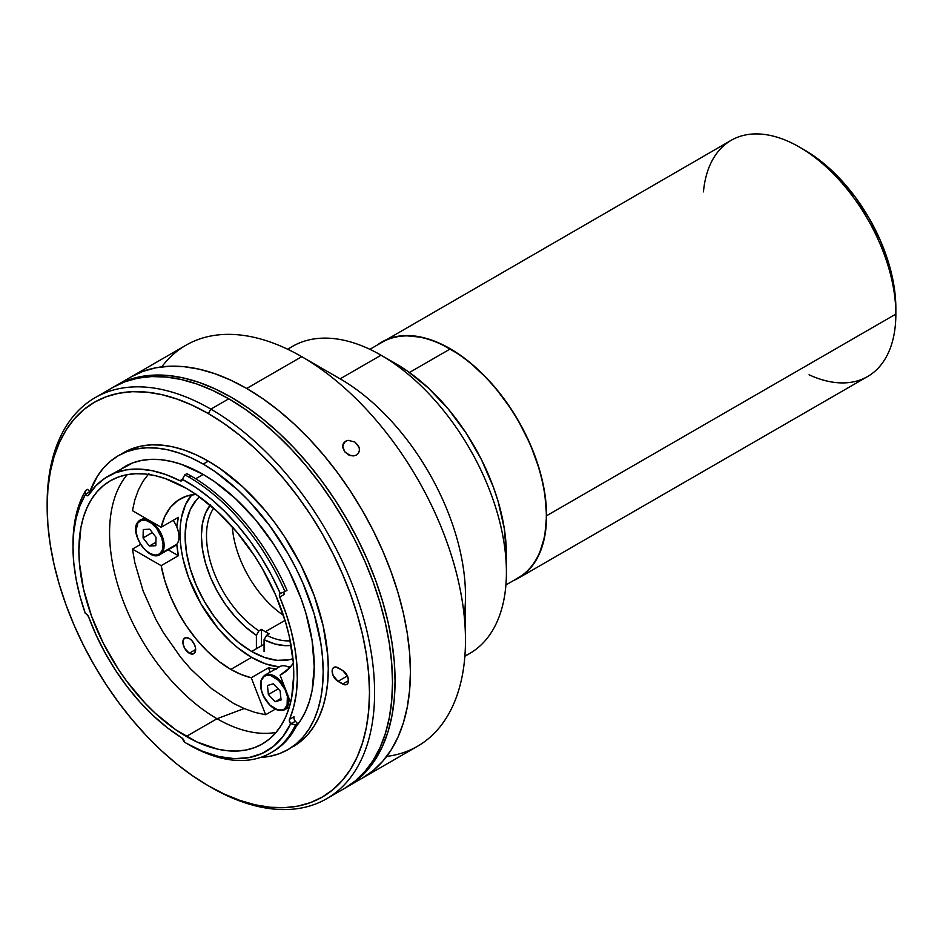 <?xml version="1.0" encoding="UTF-8"?>
<svg xmlns="http://www.w3.org/2000/svg" width="943" height="943" viewBox="0 0 943 943"><rect width="100%" height="100%" fill="white"/><g stroke="black" fill="none" stroke-linecap="round" stroke-linejoin="round"><path stroke-width="1.41" d="M546.586 515.75A136.393 78.752 60 0 1 518.332 578.189A136.393 78.752 60 0 1 513.192 580.747L524.685 573.757L530.331 568.24L535.188 561.674L539.243 554.13L544.724 536.414L546.586 515.75L895.85 314.102L546.586 515.75L544.724 492.953L542.425 481.024L539.243 468.895L530.331 444.495L518.332 420.696L511.318 409.309L495.605 388.103L487.048 378.485L468.954 361.711L459.595 354.698L440.687 343.782L431.316 339.975L422.134 337.335L404.677 335.602L396.555 336.533L388.952 338.655L381.939 341.944A136.393 78.752 60 0 1 487.048 378.485A136.393 78.752 60 0 1 546.586 515.75M518.332 578.189L867.607 376.54A136.393 78.752 -120 0 0 895.85 314.102A136.393 78.752 60 0 1 809.059 374.795M895.85 308.196L895.85 314.102L895.85 308.196A129.156 74.568 -120 0 0 804.52 150.008L822.343 162.326L839.47 178.215L855.266 197.075L869.104 218.187L880.456 240.724L888.895 263.828L894.094 286.613L895.85 308.196M703.443 191.877A136.393 78.752 60 0 1 799.405 147.061A136.393 78.752 60 0 1 895.85 314.102A136.393 78.752 -120 0 0 836.311 176.836A136.393 78.752 -120 0 0 731.214 140.295L377.153 345.126A136.393 78.752 60 0 1 381.939 341.944M230.835 669.4A101.302 58.49 60 0 1 161.159 565.659L178.368 555.722A101.302 58.49 60 0 1 176.801 544.276L178.368 555.722L161.159 565.659L164.895 580.923L170.459 596.353L177.72 611.512L186.443 625.975L196.415 639.354L207.342 651.259L218.917 661.373L230.835 669.4L241.16 674.493L251.262 677.758L268.472 667.821L270.146 672.147L268.472 667.821L251.262 677.758L265.62 714.747L251.262 677.758A101.302 58.49 60 0 1 230.835 669.4L251.628 657.389L230.835 669.4M191.653 494.816A101.302 58.49 -120 0 0 188.635 577.682A101.302 58.49 -120 0 0 251.628 657.389L237.66 647.735L230.835 641.818L217.857 628.132L200.977 603.921L188.459 577.199L183.083 559.116L181.374 550.252L180.337 541.624L180.337 525.416L181.374 517.978L185.453 504.811L192.066 494.344M196.415 494.273L186.443 496.136L177.72 500.521L170.459 507.31L164.895 516.304L161.159 527.255L178.368 517.33L176.801 526.96A101.302 58.49 60 0 1 178.368 517.33L161.159 527.255A101.302 58.49 60 0 1 180.184 498.953A101.302 58.49 60 0 1 195.849 494.309M189.26 653.216A9.041 5.222 60 0 1 183.355 645.236A9.041 5.222 60 0 1 184.734 637.998A9.041 5.222 60 0 1 189.26 638.446A9.041 5.222 60 0 1 195.166 646.415A9.041 5.222 60 0 1 193.786 653.664A9.041 5.222 60 0 1 189.26 653.216L195.649 649.515L189.26 653.216L191.712 654.065L193.786 653.664L195.531 650.894L195.531 648.006L194.576 644.788L191.712 640.415L189.26 638.446L185.7 637.633L183.355 639.59L182.989 643.645L184.734 648.442L189.26 653.216M251.628 651.483A94.064 54.305 60 0 1 191.747 573.521A94.064 54.305 60 0 1 199.503 496.867L196.321 500.073L190.18 509.809L186.396 522.033L185.111 536.272L186.396 551.997L190.18 568.594L196.321 585.414L204.596 601.834L214.674 617.205L226.179 630.938L238.65 642.513L251.628 651.483L264.064 644.305L251.628 651.483L264.606 657.495L277.077 660.336L288.582 659.876L292.955 658.721A94.064 54.305 60 0 1 251.628 651.483M290.798 666.536L288.193 666.913A101.302 58.49 -120 0 0 290.798 666.536M279.187 666.937L265.608 663.872L251.628 657.389A101.302 58.49 -120 0 0 279.187 666.937M293.344 663.165A101.302 58.49 60 0 1 281.486 674.41A101.302 58.49 60 0 1 280.071 675.188L282.853 673.573L280.071 675.188L290.621 702.382L280.071 675.188L289.56 667.95L293.414 663.059M132.456 510.682L161.159 527.255L132.456 510.682L134.873 499.731L138.456 489.83L143.147 481.095L148.9 473.634M286.813 708.488L288.853 708.664M276.358 669.07L268.472 667.821A101.302 58.49 60 0 0 275.592 669.011M168.16 549.84L178.368 555.722L168.16 549.84M275.238 709.195L265.62 714.747L255.14 712.46L244.378 708.641L233.451 703.36L211.621 688.649L190.734 669.023L180.95 657.66L163.292 632.494L155.642 619.009L143.147 591.025L134.873 562.841L132.456 549.085L161.159 565.659L132.456 549.085L140.566 544.406M210.513 504.658L205.503 513.145L202.427 523.636L201.389 535.742L202.427 549.05L205.503 563.089L210.513 577.364L217.279 591.367L225.566 604.616L235.078 616.616L245.475 626.965L256.39 635.299L256.39 647.134L256.39 635.299L258.948 630.855L261.506 629.382L261.506 644.175L261.506 629.382A79.589 45.948 -120 0 0 265.337 631.751A79.589 45.948 -120 0 0 269.179 633.814L266.621 635.287A79.589 45.948 -120 0 0 290.232 640.816A79.589 45.948 60 0 1 266.621 635.287L264.064 639.731L264.064 651.566L264.064 639.731L274.979 643.998L285.375 645.66L291.092 645.377A83.208 48.046 60 0 1 264.064 639.731L266.621 635.287L269.179 633.814A79.589 45.948 60 0 1 265.337 631.751L285.034 620.376L265.337 631.751A79.589 45.948 60 0 1 261.506 629.382L258.948 630.855A79.589 45.948 60 0 1 213.648 508.171A79.589 45.948 -120 0 0 258.948 630.855L256.39 635.299A83.208 48.046 60 0 1 210.136 505.153M232.296 526.795A79.589 45.948 -120 0 0 283.43 615.355M284.421 709.855A19.897 11.493 -120 0 0 288.523 696.983A19.897 11.493 60 0 1 284.715 709.69C277.03 712.26 269.898 707.698 263.309 695.993L263.557 695.804M285.057 689.533A19.178 11.068 60 0 1 282.452 709.961A19.178 11.068 60 0 1 263.451 695.981L263.451 695.981A19.178 11.068 60 0 1 266.067 675.553A19.178 11.068 60 0 1 285.057 689.533L287.379 696.358L287.073 705.27L284.397 709.006L282.452 709.961L277.69 709.89L269.828 704.999L263.451 695.981L261.14 689.156L261.447 680.245L264.111 676.508L266.067 675.553L270.818 675.624L278.692 680.516L285.057 689.533M278.138 688.873L268.378 694.508L267.447 685.514L268.378 694.508L275.179 701.745L280.908 698.445L275.179 701.745L281.061 699.989L280.142 690.995L281.061 699.989L275.179 701.745L268.378 694.508L278.138 688.873M289.76 667.738A19.897 11.493 -120 0 0 279.658 666.666L264.818 675.223A19.897 11.493 60 0 1 284.208 685.867A19.897 11.493 -120 0 0 265.113 675.07M263.415 695.899L263.309 695.993C259.136 686.127 259.631 679.208 264.818 675.223M280.142 690.995L273.34 683.758L267.447 685.514M159.002 555.026A19.897 11.493 -120 0 0 162.055 552.728L161.112 552.468A19.178 11.068 60 0 1 142.464 546.869A19.178 11.068 60 0 1 137.984 522.752L138.055 521.903A19.897 11.493 60 0 1 140.106 520.088A19.897 11.493 60 0 1 158.766 529.589A19.897 11.493 60 0 1 162.055 552.728A19.897 11.493 60 0 1 160.004 554.543C149.029 562.488 128.554 532.17 137.926 522.021L137.984 522.752A19.178 11.068 60 0 1 156.632 528.351A19.178 11.068 60 0 1 161.112 552.468L162.055 552.728L176.895 544.158L162.055 552.728A19.897 11.493 -120 0 0 159.296 530.39A19.897 11.493 -120 0 0 141.12 519.605A19.897 11.493 -120 0 0 138.055 521.903L144.42 517.589M160.004 554.543L174.844 545.985A19.897 11.493 -120 0 0 176.895 544.158A19.897 11.493 -120 0 0 173.135 520.336M149.737 529.2L156.031 537.286L149.737 529.2L143.253 529.518L149.737 529.2M143.253 529.518L143.053 537.934L152.353 532.559L143.053 537.934L149.348 546.021L155.925 542.237L149.348 546.021L155.843 545.702L149.348 546.021L143.053 537.934L143.253 529.518M137.984 522.752L141.58 520.347L146.377 520.56L151.67 523.365L156.632 528.351L161.854 538.158L163.092 544.818L162.267 550.37L159.497 553.989L155.218 555.109L150.078 553.565L144.857 549.592L140.342 543.793L137.23 537.062L135.992 530.402L137.984 522.752M155.843 545.702L156.031 537.286M505.919 584.943L518.155 577.882A136.028 78.54 -120 0 0 539.007 468.871A136.028 78.54 -120 0 0 450.141 349.004L409.451 372.485L450.141 349.004A136.028 78.54 -120 0 0 382.115 342.262L369.892 349.323M161.772 366.862A231.542 133.682 60 0 1 301.76 356.678L246.689 388.469A231.542 133.682 -120 0 0 130.924 377L142.829 371.412L155.725 367.817L169.516 366.238L184.038 366.686L199.162 369.173L214.745 373.664L230.646 380.112L246.689 388.469L262.743 398.641L278.633 410.547L294.216 424.055L309.351 439.037L323.873 455.351L337.653 472.844L350.56 491.35L362.466 510.682L373.251 530.661L382.823 551.089L391.086 571.776L397.958 592.51L403.368 613.103L407.27 633.354L409.627 653.063L410.417 672.053L409.627 690.135L407.27 707.12L403.368 722.868L397.958 737.202L391.086 750.015L382.823 761.154L373.251 770.537L362.466 778.046A231.542 133.682 -120 0 0 397.958 592.51A231.542 133.682 -120 0 0 246.689 388.469L301.76 356.678A231.542 133.682 -120 0 0 185.983 345.209L130.924 377A231.542 133.682 60 0 1 246.689 388.469A231.542 133.682 60 0 1 397.958 592.51A231.542 133.682 60 0 1 362.466 778.046A231.542 133.682 60 0 1 354.533 782.042A231.542 133.682 -120 0 0 362.466 778.046L373.251 770.537L382.823 761.154L391.086 750.015L397.958 737.202L403.368 722.868L407.27 707.12L409.627 690.135L410.417 672.053L409.627 653.063L407.27 633.354L403.368 613.103L397.958 592.51L391.086 571.776L382.823 551.089L373.251 530.661L362.466 510.682L350.56 491.35L337.653 472.844L323.873 455.351L309.351 439.037L294.216 424.055L278.633 410.547L262.743 398.641L246.689 388.469L230.646 380.112L214.745 373.664L199.162 369.173L184.038 366.686L169.516 366.238L155.725 367.817L142.829 371.412L130.924 377L115.576 385.864A231.542 133.682 60 0 1 231.341 397.333A231.542 133.682 60 0 1 382.61 601.375A231.542 133.682 60 0 1 347.118 786.91A231.542 133.682 60 0 1 345.833 787.641L357.904 779.389L367.475 770.018L375.738 758.879L382.61 746.066L388.021 731.721L391.923 715.985L394.28 698.987L395.07 680.917L394.28 661.927L391.923 642.218L388.021 621.967L382.61 601.375L375.738 580.629L367.475 559.953L357.904 539.526L347.118 519.546L335.213 500.214L322.306 481.708L308.526 464.215L293.992 447.901L278.869 432.908L263.286 419.411L247.384 407.506L231.341 397.333L215.299 388.976L199.397 382.528L183.814 378.037L168.691 375.55L154.157 375.102L140.377 376.681L127.47 380.277L114.303 386.618A231.542 133.682 60 0 1 115.576 385.864M343.606 442.962L342.651 447.336L344.666 451.756L348.792 454.986L353.672 455.917L356.548 455.045L358.576 453.088L356.548 455.045L353.672 455.917L350.419 455.587L344.666 451.756L342.592 445.839L343.452 443.186L345.468 441.265L342.674 445.237L345.468 441.265L348.344 440.357L354.851 442.031L359.083 447.3L359.472 450.365L358.411 453.347M287.863 349.334A177.272 102.351 60 0 1 381.066 355.205L340.128 378.838L381.066 355.205A177.272 102.351 -120 0 0 292.424 346.423L287.591 349.205M464.875 656.257L469.697 653.475A177.272 102.351 -120 0 0 496.878 511.424A177.272 102.351 -120 0 0 381.066 355.205L407.199 370.905L428.346 387.974L448.267 409.003L466.196 433.191L481.449 459.595L493.425 487.225L498.045 501.157L504.305 528.599L506.415 554.59A155.571 89.821 -120 0 0 396.414 364.069L381.066 355.205A177.272 102.351 60 0 1 506.415 572.318A177.272 102.351 60 0 1 464.899 655.963M396.414 364.069L381.066 355.205M347.118 786.91L417.525 746.255A231.542 133.682 -120 0 0 453.017 560.72A231.542 133.682 -120 0 0 301.76 356.678L340.128 378.838L301.76 356.678A231.542 133.682 60 0 1 465.488 640.262L465.488 595.952A177.272 102.351 -120 0 0 340.128 378.838A177.272 102.351 60 0 1 464.204 615.885M465.488 640.262A231.542 133.682 60 0 1 386.677 756.404M343.452 443.186L345.468 441.265L348.344 440.357L354.851 442.031L358.423 445.791L359.448 448.856L359.177 451.803M217.02 718.731A151.953 87.734 -120 0 0 276.075 732.405A151.953 87.734 60 0 1 217.02 718.731L244.143 708.547L217.02 718.731A151.953 87.734 60 0 1 122.437 598.923A151.953 87.734 60 0 1 127.258 474.647A151.953 87.734 -120 0 0 122.437 598.923A151.953 87.734 -120 0 0 217.02 718.731L186.313 736.448L217.02 718.731M186.313 488.321A151.953 87.734 60 0 1 285.588 622.215A151.953 87.734 60 0 1 262.295 743.98A151.953 87.734 60 0 1 186.313 736.448A151.953 87.734 60 0 1 87.051 602.553A151.953 87.734 60 0 1 110.343 480.789A151.953 87.734 60 0 1 186.313 488.321L165.355 478.596L155.123 475.649L145.198 474.023L135.662 473.728L126.621 474.765L118.158 477.123L110.343 480.789L103.258 485.728L96.976 491.881L91.554 499.189L87.051 507.593L83.503 517.012L80.933 527.337L78.87 550.347L79.389 562.806L83.503 589.033L91.554 616.156L103.258 643.138L118.158 668.941L126.621 681.082L145.198 703.266L155.123 713.097L175.787 729.776L196.851 741.929L217.503 749.119L227.44 750.746L236.964 751.041L246.005 750.003L254.48 747.646L262.295 743.98L269.368 739.041L275.651 732.888L281.073 725.58L285.588 717.175L289.136 707.757L291.693 697.431L293.768 674.422L293.249 661.962L289.136 635.735L285.588 622.215L275.651 595.033L262.295 568.523L254.48 555.828L236.964 532.206L217.503 511.66L196.851 494.992L186.313 488.321M107.808 476.404A157.021 90.658 60 0 1 179.948 480.718L165.909 474.577L152.2 470.687L139.045 469.084L126.668 469.814L115.246 472.856L104.979 478.16L96.033 485.645L88.548 495.181A3.619 2.086 60 0 1 88.112 495.605A3.619 2.086 60 0 1 85.342 494.662L87.169 495.759L88.548 495.181A157.021 90.658 60 0 1 107.808 476.404L132.763 462.872L141.521 460.432L150.868 459.359L160.711 459.665L170.978 461.351L181.539 464.392L203.205 474.435A157.021 90.658 -120 0 1 300.782 597.803A157.021 90.658 -120 0 1 296.314 726.228L301.123 719.603L305.78 710.916L309.445 701.191L312.098 690.512L314.231 666.736L312.098 640.497L305.78 612.797L301.123 598.734L289.029 570.857L281.709 557.313L273.635 544.194L255.541 519.782L235.432 498.564L214.085 481.331L203.205 474.435L195.684 478.773L203.205 474.435A157.021 90.658 -120 0 0 124.7 466.655L117.38 471.759M283.996 591.933A3.619 2.086 -120 0 0 284.338 594.385L279.741 597.037A3.619 2.086 60 0 1 280.083 593.56A3.619 2.086 60 0 1 280.271 593.465A160.275 92.532 60 0 0 182.353 479.315L184.828 474.836A163.893 94.618 60 0 1 188.871 477.087L190.922 475.909L188.871 477.087A163.893 94.618 60 0 1 284.951 591.544L287.002 590.365A163.893 94.618 -120 0 0 190.922 475.909A163.893 94.618 -120 0 0 186.879 473.657L184.828 474.836L181.61 480.812L179.948 480.718L182.353 479.327A3.619 2.086 60 0 1 181.61 480.812A3.619 2.086 60 0 1 179.948 480.718L182.353 479.327L196.674 488.05L210.843 498.776L224.611 511.33L237.766 525.487L250.107 541.046L261.411 557.737L271.525 575.301L280.271 593.465L279.364 594.762L279.741 597.037A157.021 90.658 60 0 1 289.466 719.356L294.075 716.704A3.619 2.086 -120 0 0 295.454 721.312L290.644 723.741A160.275 92.532 60 0 1 186.313 743.249L188.871 744.722A163.893 94.618 -120 0 0 295.548 724.778L291.069 723.835L295.548 724.778L297.599 723.599L295.454 721.312L290.644 723.741A3.619 2.086 60 0 1 289.466 719.356L294.075 716.704M181.881 737.921A157.021 90.658 60 0 1 88.548 616.698L86.296 613.846A3.619 2.086 60 0 1 88.548 616.698L96.174 635.181L105.31 653.287L115.8 670.697L127.482 687.141L140.142 702.323L153.591 715.996L167.571 727.925L181.881 737.921A3.619 2.086 60 0 1 184.333 742.082L181.881 737.921M73 545.49A163.893 94.618 60 0 1 85.624 490.537L85.342 494.662L79.99 505.696L76.124 518.202L73.778 532.029L72.988 546.952L73.778 562.794L76.124 579.32L79.99 596.306L85.342 613.504A3.619 2.086 60 0 1 86.296 613.846A3.619 2.086 -120 0 0 85.342 613.504A160.275 92.532 60 0 1 72.988 546.952A160.275 92.532 60 0 1 85.342 494.662L89.738 491.786A3.619 2.086 -120 0 0 90.41 492.435M260.563 757.441A169.681 97.966 60 0 0 288.039 749.579L295.949 744.074L302.962 737.202L309.009 729.033L314.054 719.65L318.015 709.136L320.879 697.608L322.6 685.148L323.178 671.911L322.6 657.99L320.879 643.55L314.054 613.61L302.962 583.257L295.949 568.287L288.039 553.647L269.863 525.923L249.117 501.146L238.025 490.171L214.957 471.547L203.205 464.097A169.681 97.966 60 0 1 314.054 613.61A169.681 97.966 60 0 1 288.039 749.579L301.065 741.115L308.078 734.243L314.137 726.086L319.17 716.692L323.131 706.189L325.995 694.649L327.716 682.202L328.294 668.952L327.716 655.043L323.131 625.751L314.137 595.469L301.065 565.34L284.432 536.532L274.979 522.976L264.877 510.151L243.141 487.213L220.073 468.6L208.32 461.139L203.205 464.097L191.441 457.968L179.795 453.241L168.373 449.952L157.292 448.125L146.648 447.795L136.546 448.962L127.081 451.591L118.358 455.693L110.461 461.198L103.447 468.07L97.388 476.239L89.821 491.869A169.681 97.966 60 0 1 118.358 455.693A169.681 97.966 60 0 1 203.205 464.097L208.32 461.139A169.681 97.966 -120 0 0 123.474 452.734A169.681 97.966 -120 0 0 120.963 454.278M326.643 798.733L344.56 788.395L355.346 780.875L364.917 771.492L373.18 760.353L380.053 747.54L385.463 733.206L389.365 717.458L391.722 700.472L392.512 682.39L391.722 663.412L389.365 643.692L385.463 623.441L380.053 602.848L373.18 582.114L364.917 561.427L355.346 540.999L344.56 521.019L332.655 501.688L319.748 483.193L305.968 465.689L291.434 449.375L276.311 434.393L260.728 420.884L244.826 408.991L228.784 398.806L210.878 409.144A231.542 133.682 60 0 1 362.136 613.186A231.542 133.682 60 0 1 326.643 798.733A231.542 133.682 60 0 1 210.878 787.264A231.542 133.682 60 0 1 210.867 787.264L210.878 787.264A231.542 133.682 -120 0 0 210.878 787.264L208.32 785.778A227.923 131.596 60 0 1 47.15 506.627A227.923 131.596 60 0 1 208.32 413.576L210.878 409.144A231.542 133.682 -120 0 0 47.15 503.68A231.542 133.682 -120 0 0 47.15 505.165A231.542 133.682 60 0 1 95.102 397.687A231.542 133.682 60 0 1 210.878 409.144L228.784 398.806A231.542 133.682 -120 0 0 113.019 387.337L95.102 397.687M338.018 681.353A8.322 4.809 60 0 1 332.584 674.021A8.322 4.809 60 0 1 333.857 667.361A8.322 4.809 60 0 1 338.018 667.774L342.627 670.426A8.322 4.809 60 0 1 348.061 677.758A8.322 4.809 60 0 1 346.788 684.429A8.322 4.809 60 0 1 342.627 684.017L348.509 680.622L342.627 684.017L338.018 681.353L347.378 675.954L338.018 681.353L344.879 684.795L346.788 684.429L348.061 682.956L348.509 680.622L347.519 676.272L342.627 670.426L335.767 666.984L333.857 667.361L332.584 668.823L332.136 671.168L333.127 675.518L338.018 681.353M344.808 672.17A8.322 4.809 -120 0 0 346.069 673.715M344.56 788.395A231.542 133.682 -120 0 0 380.053 602.848A231.542 133.682 -120 0 0 228.784 398.806L212.741 390.461L196.839 384.001L181.256 379.51L166.133 377.023L151.599 376.575L137.819 378.155L124.912 381.762L113.007 387.337M210.878 787.264A231.542 133.682 -120 0 0 374.607 692.728A231.542 133.682 -120 0 0 210.878 409.144L208.32 413.576A227.923 131.596 60 0 1 369.491 692.728A227.923 131.596 60 0 1 208.32 785.778L210.878 787.264M208.32 785.778L192.525 775.771L176.871 764.054L161.536 750.758L146.637 736.011L132.338 719.945L118.783 702.724L106.076 684.512L94.359 665.475L83.738 645.814L74.308 625.704L66.175 605.347L59.421 584.931L54.093 564.657L50.25 544.724L47.928 525.322L47.15 506.627L47.928 488.839L50.25 472.113L54.093 456.612L59.421 442.503L66.175 429.89L74.308 418.916L83.738 409.686L94.359 402.296L106.076 396.791L118.783 393.243L132.338 391.687L146.637 392.135L161.536 394.587L176.871 399.007L192.525 405.36L208.32 413.576L224.116 423.596L239.758 435.312L255.105 448.609L269.993 463.355L284.291 479.421L297.858 496.643L310.565 514.854L322.282 533.879L332.903 553.553L342.321 573.662L350.454 594.019L357.22 614.435L362.548 634.698L366.391 654.642L368.713 674.045L369.491 692.728L368.713 710.527L366.391 727.253L362.548 742.742L357.22 756.864L350.454 769.476L342.321 780.439L332.903 789.668L322.282 797.071L310.565 802.576L297.858 806.112L284.291 807.668L269.993 807.232L255.105 804.78L239.758 800.359L224.116 794.006L208.32 785.778M293.155 746.632A169.681 97.966 -120 0 0 319.17 610.663A169.681 97.966 -120 0 0 208.32 461.139L196.557 455.021L184.911 450.282L173.488 446.994L162.408 445.179L151.764 444.848L141.662 446.004L132.209 448.644L118.358 455.693M288.039 749.579L279.317 753.669L269.863 756.31L259.761 757.477M287.002 590.365L284.951 591.544A163.893 94.618 -120 0 0 188.871 477.087A163.893 94.618 -120 0 0 184.828 474.836L186.879 473.657M87.664 489.358L89.738 491.786L85.365 494.309L85.624 490.537L87.664 489.358L85.624 490.537A163.893 94.618 -120 0 0 72.988 544.005L72.988 546.952M270.818 752.844L272.869 751.654A163.893 94.618 -120 0 0 297.599 723.599L295.548 724.778A163.893 94.618 60 0 1 270.818 752.844A163.893 94.618 60 0 1 188.871 744.722L186.313 743.249A160.275 92.532 60 0 1 184.333 742.082A160.275 92.532 60 0 0 186.313 743.249L202.828 751.382L218.976 756.545L234.442 758.644L248.869 757.618L261.965 753.492L273.458 746.361L283.077 736.377L290.644 723.741L289.289 720.311L293.603 707.309L296.232 693.918L297.316 679.384L296.833 663.907L294.794 647.7L291.234 630.997L286.189 614.034L279.741 597.037L284.338 594.385M280.271 593.465L284.951 591.544L280.271 593.465M799.405 147.061L804.52 150.008M284.715 709.69L289.36 707.014M506.415 572.318L506.415 554.59M47.15 503.68L47.15 506.627"/></g></svg>
